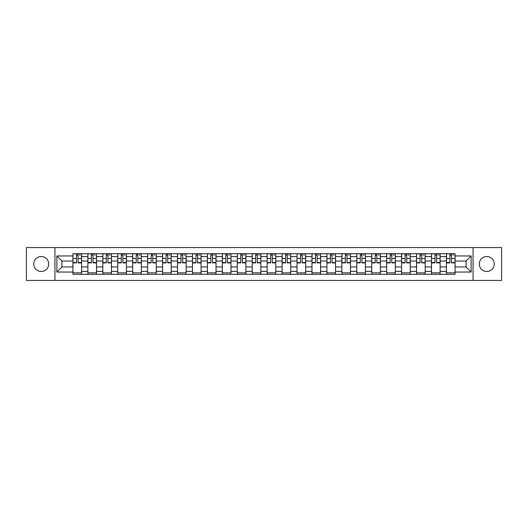<?xml version="1.0" encoding="UTF-8"?>
<svg xmlns="http://www.w3.org/2000/svg" width="528" height="528" viewBox="0 0 528 528"><rect width="100%" height="100%" fill="white"/><g stroke="black" fill="none" stroke-linecap="round" stroke-linejoin="round"><path stroke-width="0.79" d="M486.757 256.529A7.471 7.471 0 0 0 479.285 264A7.471 7.471 0 0 0 486.757 271.471A7.471 7.471 0 0 0 494.228 264A7.471 7.471 0 0 0 486.757 256.529M41.243 256.529A7.471 7.471 0 0 0 33.772 264A7.471 7.471 0 0 0 41.243 271.471A7.471 7.471 0 0 0 48.715 264A7.471 7.471 0 0 0 41.243 256.529M473.062 280.427L501.6 280.427L501.6 247.573L26.4 247.573L26.4 280.427L473.062 280.427L473.062 247.573M87.886 274.296L87.886 256.628L81.563 256.628L81.563 274.296M81.563 256.628L81.563 253.704M87.886 256.628L87.886 253.704M96.505 253.704L96.505 274.296M102.821 274.296L102.821 253.704M111.441 253.704L111.441 274.296M117.764 274.296L117.764 253.704M126.383 253.704L126.383 274.296M132.7 274.296L132.7 253.704M141.319 253.704L141.319 274.296M147.642 274.296L147.642 253.704M156.262 253.704L156.262 274.296M162.584 274.296L162.584 253.704M171.204 253.704L171.204 274.296M177.52 274.296L177.52 253.704M186.14 253.704L186.14 274.296M192.463 274.296L192.463 253.704M201.082 253.704L201.082 274.296M207.398 274.296L207.398 253.704M216.018 253.704L216.018 274.296M222.341 274.296L222.341 253.704M230.96 253.704L230.96 274.296M237.283 274.296L237.283 253.704M245.903 253.704L245.903 274.296M252.219 274.296L252.219 253.704M260.839 253.704L260.839 274.296M267.161 274.296L267.161 253.704M275.781 253.704L275.781 274.296M282.097 274.296L282.097 253.704M290.717 253.704L290.717 274.296M297.04 274.296L297.04 253.704M305.659 253.704L305.659 274.296M311.982 274.296L311.982 253.704M320.602 253.704L320.602 274.296M326.918 274.296L326.918 253.704M335.537 253.704L335.537 274.296M341.86 274.296L341.86 253.704M350.48 253.704L350.48 274.296M356.796 274.296L356.796 253.704M365.416 253.704L365.416 274.296M371.738 274.296L371.738 253.704M380.358 253.704L380.358 274.296M386.681 274.296L386.681 253.704M395.3 253.704L395.3 274.296M401.617 274.296L401.617 253.704M410.236 253.704L410.236 274.296M416.559 274.296L416.559 253.704M425.179 253.704L425.179 274.296M431.495 274.296L431.495 253.704M440.114 253.704L440.114 274.296M446.437 274.296L446.437 253.704M446.437 266.97L440.114 266.97M431.495 266.97L425.179 266.97M416.559 266.97L410.236 266.97M401.617 266.97L395.3 266.97M386.681 266.97L380.358 266.97M371.738 266.97L365.416 266.97M356.796 266.97L350.48 266.97M341.86 266.97L335.537 266.97M326.918 266.97L320.602 266.97M311.982 266.97L305.659 266.97M297.04 266.97L290.717 266.97M282.097 266.97L275.781 266.97M267.161 266.97L260.839 266.97M252.219 266.97L245.903 266.97M237.283 266.97L230.96 266.97M222.341 266.97L216.018 266.97M207.398 266.97L201.082 266.97M192.463 266.97L186.14 266.97M177.52 266.97L171.204 266.97M162.584 266.97L156.262 266.97M147.642 266.97L141.319 266.97M132.7 266.97L126.383 266.97M117.764 266.97L111.441 266.97M102.821 266.97L96.505 266.97M87.886 266.97L81.563 266.97M446.437 261.03L440.114 261.03M431.495 261.03L425.179 261.03M416.559 261.03L410.236 261.03M401.617 261.03L395.3 261.03M386.681 261.03L380.358 261.03M371.738 261.03L365.416 261.03M356.796 261.03L350.48 261.03M341.86 261.03L335.537 261.03M326.918 261.03L320.602 261.03M311.982 261.03L305.659 261.03M297.04 261.03L290.717 261.03M282.097 261.03L275.781 261.03M267.161 261.03L260.839 261.03M252.219 261.03L245.903 261.03M237.283 261.03L230.96 261.03M222.341 261.03L216.018 261.03M207.398 261.03L201.082 261.03M192.463 261.03L186.14 261.03M177.52 261.03L171.204 261.03M162.584 261.03L156.262 261.03M147.642 261.03L141.319 261.03M132.7 261.03L126.383 261.03M117.764 261.03L111.441 261.03M102.821 261.03L96.505 261.03M87.886 261.03L81.563 261.03M61.928 266.97L72.943 266.97L72.943 261.03L61.928 261.03L61.928 266.97L56.852 272.045L56.852 255.955L72.943 255.955L72.943 261.03M455.057 261.03L455.057 266.97L466.072 266.97L466.072 261.03L455.057 261.03L455.057 253.704L72.943 253.704L72.943 255.955M455.057 255.955L471.148 255.955L471.148 272.045L455.057 272.045L455.057 266.97M72.943 266.97L72.943 274.296L455.057 274.296L455.057 272.045M72.943 272.045L56.852 272.045M54.938 280.427L54.938 247.573M81.563 272.857L72.943 272.857M76.441 255.143L78.065 255.143M96.505 272.857L87.886 272.857M91.377 255.143L93.007 255.143M111.441 272.857L102.821 272.857M106.319 255.143L107.95 255.143M126.383 272.857L117.764 272.857M121.255 255.143L122.885 255.143M141.319 272.857L132.7 272.857M136.198 255.143L137.828 255.143M156.262 272.857L147.642 272.857M151.14 255.143L152.764 255.143M171.204 272.857L162.584 272.857M166.076 255.143L167.706 255.143M186.14 272.857L177.52 272.857M181.018 255.143L182.648 255.143M201.082 272.857L192.463 272.857M195.954 255.143L197.584 255.143M216.018 272.857L207.398 272.857M210.896 255.143L212.527 255.143M230.96 272.857L222.341 272.857M225.839 255.143L227.462 255.143M245.903 272.857L237.283 272.857M240.775 255.143L242.405 255.143M260.839 272.857L252.219 272.857M255.717 255.143L257.347 255.143M275.781 272.857L267.161 272.857M270.653 255.143L272.283 255.143M290.717 272.857L282.097 272.857M285.595 255.143L287.225 255.143M305.659 272.857L297.04 272.857M300.538 255.143L302.161 255.143M320.602 272.857L311.982 272.857M315.473 255.143L317.104 255.143M335.537 272.857L326.918 272.857M330.416 255.143L332.046 255.143M350.48 272.857L341.86 272.857M345.352 255.143L346.982 255.143M365.416 272.857L356.796 272.857M360.294 255.143L361.924 255.143M380.358 272.857L371.738 272.857M375.236 255.143L376.86 255.143M395.3 272.857L386.681 272.857M390.172 255.143L391.802 255.143M410.236 272.857L401.617 272.857M405.115 255.143L406.745 255.143M425.179 272.857L416.559 272.857M420.05 255.143L421.681 255.143M440.114 272.857L431.495 272.857M434.993 255.143L436.623 255.143M455.057 272.857L446.437 272.857M449.935 255.143L451.559 255.143M56.852 255.955L61.928 261.03M466.072 266.97L471.148 272.045M466.072 261.03L471.148 255.955M78.065 262.898L78.065 253.803L81.517 253.803L81.517 262.898L78.065 262.898M76.441 255.044L78.065 255.044M79.504 255.044L80.269 255.044M75.002 253.803L72.989 253.803L72.989 262.898L76.441 262.898L76.441 253.803L79.504 253.803M93.007 262.898L93.007 253.803L96.452 253.803L96.452 262.898L93.007 262.898M91.377 255.044L93.007 255.044M94.446 255.044L95.212 255.044M89.945 253.803L87.932 253.803L87.932 262.898L91.377 262.898L91.377 253.803L94.446 253.803M107.95 262.898L107.95 253.803L111.395 253.803L111.395 262.898L107.95 262.898M106.319 255.044L107.95 255.044M109.382 255.044L110.147 255.044M104.881 253.803L102.868 253.803L102.868 262.898L106.319 262.898L106.319 253.803L109.382 253.803M122.885 262.898L122.885 253.803L126.331 253.803L126.331 262.898L122.885 262.898M121.255 255.044L122.885 255.044M124.324 255.044L125.09 255.044M119.823 253.803L117.81 253.803L117.81 262.898L121.255 262.898L121.255 253.803L124.324 253.803M137.828 262.898L137.828 253.803L141.273 253.803L141.273 262.898L137.828 262.898M136.198 255.044L137.828 255.044M139.26 255.044L140.026 255.044M134.759 253.803L132.752 253.803L132.752 262.898L136.198 262.898L136.198 253.803L139.26 253.803M152.764 262.898L152.764 253.803L156.215 253.803L156.215 262.898L152.764 262.898M151.14 255.044L152.764 255.044M154.202 255.044L154.968 255.044M149.701 253.803L147.688 253.803L147.688 262.898L151.14 262.898L151.14 253.803L154.202 253.803M167.706 262.898L167.706 253.803L171.151 253.803L171.151 262.898L167.706 262.898M166.076 255.044L167.706 255.044M169.145 255.044L169.91 255.044M164.644 253.803L162.631 253.803L162.631 262.898L166.076 262.898L166.076 253.803L169.145 253.803M182.648 262.898L182.648 253.803L186.094 253.803L186.094 262.898L182.648 262.898M181.018 255.044L182.648 255.044M184.081 255.044L184.846 255.044M179.579 253.803L177.566 253.803L177.566 262.898L181.018 262.898L181.018 253.803L184.081 253.803M197.584 262.898L197.584 253.803L201.029 253.803L201.029 262.898L197.584 262.898M195.954 255.044L197.584 255.044M199.023 255.044L199.789 255.044M194.522 253.803L192.509 253.803L192.509 262.898L195.954 262.898L195.954 253.803L199.023 253.803M212.527 262.898L212.527 253.803L215.972 253.803L215.972 262.898L212.527 262.898M210.896 255.044L212.527 255.044M213.959 255.044L214.724 255.044M209.458 253.803L207.451 253.803L207.451 262.898L210.896 262.898L210.896 253.803L213.959 253.803M227.462 262.898L227.462 253.803L230.914 253.803L230.914 262.898L227.462 262.898M225.839 255.044L227.462 255.044M228.901 255.044L229.667 255.044M224.4 253.803L222.387 253.803L222.387 262.898L225.839 262.898L225.839 253.803L228.901 253.803M242.405 262.898L242.405 253.803L245.85 253.803L245.85 262.898L242.405 262.898M240.775 255.044L242.405 255.044M243.844 255.044L244.609 255.044M239.342 253.803L237.329 253.803L237.329 262.898L240.775 262.898L240.775 253.803L243.844 253.803M257.347 262.898L257.347 253.803L260.792 253.803L260.792 262.898L257.347 262.898M255.717 255.044L257.347 255.044M258.779 255.044L259.545 255.044M254.278 253.803L252.265 253.803L252.265 262.898L255.717 262.898L255.717 253.803L258.779 253.803M272.283 262.898L272.283 253.803L275.735 253.803L275.735 262.898L272.283 262.898M270.653 255.044L272.283 255.044M273.722 255.044L274.487 255.044M269.221 253.803L267.208 253.803L267.208 262.898L270.653 262.898L270.653 253.803L273.722 253.803M287.225 262.898L287.225 253.803L290.671 253.803L290.671 262.898L287.225 262.898M285.595 255.044L287.225 255.044M288.658 255.044L289.423 255.044M284.156 253.803L282.15 253.803L282.15 262.898L285.595 262.898L285.595 253.803L288.658 253.803M302.161 262.898L302.161 253.803L305.613 253.803L305.613 262.898L302.161 262.898M300.538 255.044L302.161 255.044M303.6 255.044L304.366 255.044M299.099 253.803L297.086 253.803L297.086 262.898L300.538 262.898L300.538 253.803L303.6 253.803M317.104 262.898L317.104 253.803L320.549 253.803L320.549 262.898L317.104 262.898M315.473 255.044L317.104 255.044M318.542 255.044L319.308 255.044M314.041 253.803L312.028 253.803L312.028 262.898L315.473 262.898L315.473 253.803L318.542 253.803M332.046 262.898L332.046 253.803L335.491 253.803L335.491 262.898L332.046 262.898M330.416 255.044L332.046 255.044M333.478 255.044L334.244 255.044M328.977 253.803L326.971 253.803L326.971 262.898L330.416 262.898L330.416 253.803L333.478 253.803M346.982 262.898L346.982 253.803L350.434 253.803L350.434 262.898L346.982 262.898M345.352 255.044L346.982 255.044M348.421 255.044L349.186 255.044M343.919 253.803L341.906 253.803L341.906 262.898L345.352 262.898L345.352 253.803L348.421 253.803M361.924 262.898L361.924 253.803L365.369 253.803L365.369 262.898L361.924 262.898M360.294 255.044L361.924 255.044M363.356 255.044L364.122 255.044M358.855 253.803L356.849 253.803L356.849 262.898L360.294 262.898L360.294 253.803L363.356 253.803M376.86 262.898L376.86 253.803L380.312 253.803L380.312 262.898L376.86 262.898M375.236 255.044L376.86 255.044M378.299 255.044L379.064 255.044M373.798 253.803L371.785 253.803L371.785 262.898L375.236 262.898L375.236 253.803L378.299 253.803M391.802 262.898L391.802 253.803L395.248 253.803L395.248 262.898L391.802 262.898M390.172 255.044L391.802 255.044M393.241 255.044L394.007 255.044M388.74 253.803L386.727 253.803L386.727 262.898L390.172 262.898L390.172 253.803L393.241 253.803M406.745 262.898L406.745 253.803L410.19 253.803L410.19 262.898L406.745 262.898M405.115 255.044L406.745 255.044M408.177 255.044L408.943 255.044M403.676 253.803L401.669 253.803L401.669 262.898L405.115 262.898L405.115 253.803L408.177 253.803M421.681 262.898L421.681 253.803L425.132 253.803L425.132 262.898L421.681 262.898M420.05 255.044L421.681 255.044M423.119 255.044L423.885 255.044M418.618 253.803L416.605 253.803L416.605 262.898L420.05 262.898L420.05 253.803L423.119 253.803M436.623 262.898L436.623 253.803L440.068 253.803L440.068 262.898L436.623 262.898M434.993 255.044L436.623 255.044M438.055 255.044L438.827 255.044M433.554 253.803L431.548 253.803L431.548 262.898L434.993 262.898L434.993 253.803L438.055 253.803M451.559 262.898L451.559 253.803L455.011 253.803L455.011 262.898L451.559 262.898M449.935 255.044L451.559 255.044M452.998 255.044L453.763 255.044M448.496 253.803L446.483 253.803L446.483 262.898L449.935 262.898L449.935 253.803L452.998 253.803M431.495 256.628L425.179 256.628M416.559 256.628L410.236 256.628M401.617 256.628L395.3 256.628M386.681 256.628L380.358 256.628M371.738 256.628L365.416 256.628M356.796 256.628L350.48 256.628M341.86 256.628L335.537 256.628M326.918 256.628L320.602 256.628M311.982 256.628L305.659 256.628M297.04 256.628L290.717 256.628M282.097 256.628L275.781 256.628M267.161 256.628L260.839 256.628M252.219 256.628L245.903 256.628M237.283 256.628L230.96 256.628M222.341 256.628L216.018 256.628M207.398 256.628L201.082 256.628M192.463 256.628L186.14 256.628M177.52 256.628L171.204 256.628M162.584 256.628L156.262 256.628M147.642 256.628L141.319 256.628M132.7 256.628L126.383 256.628M117.764 256.628L111.441 256.628M102.821 256.628L96.505 256.628M446.437 256.628L440.114 256.628M431.495 271.372L425.179 271.372M416.559 271.372L410.236 271.372M401.617 271.372L395.3 271.372M386.681 271.372L380.358 271.372M371.738 271.372L365.416 271.372M356.796 271.372L350.48 271.372M341.86 271.372L335.537 271.372M326.918 271.372L320.602 271.372M311.982 271.372L305.659 271.372M297.04 271.372L290.717 271.372M282.097 271.372L275.781 271.372M267.161 271.372L260.839 271.372M252.219 271.372L245.903 271.372M237.283 271.372L230.96 271.372M222.341 271.372L216.018 271.372M207.398 271.372L201.082 271.372M192.463 271.372L186.14 271.372M177.52 271.372L171.204 271.372M162.584 271.372L156.262 271.372M147.642 271.372L141.319 271.372M132.7 271.372L126.383 271.372M117.764 271.372L111.441 271.372M102.821 271.372L96.505 271.372M87.886 271.372L81.563 271.372M446.437 271.372L440.114 271.372M78.065 262.568L81.517 262.568M78.065 258.449L81.517 258.449M72.989 262.568L76.441 262.568M72.989 258.449L76.441 258.449M93.007 262.568L96.452 262.568M93.007 258.449L96.452 258.449M87.932 262.568L91.377 262.568M87.932 258.449L91.377 258.449M107.95 262.568L111.395 262.568M107.95 258.449L111.395 258.449M102.868 262.568L106.319 262.568M102.868 258.449L106.319 258.449M122.885 262.568L126.331 262.568M122.885 258.449L126.331 258.449M117.81 262.568L121.255 262.568M117.81 258.449L121.255 258.449M137.828 262.568L141.273 262.568M137.828 258.449L141.273 258.449M132.752 262.568L136.198 262.568M132.752 258.449L136.198 258.449M152.764 262.568L156.215 262.568M152.764 258.449L156.215 258.449M147.688 262.568L151.14 262.568M147.688 258.449L151.14 258.449M167.706 262.568L171.151 262.568M167.706 258.449L171.151 258.449M162.631 262.568L166.076 262.568M162.631 258.449L166.076 258.449M182.648 262.568L186.094 262.568M182.648 258.449L186.094 258.449M177.566 262.568L181.018 262.568M177.566 258.449L181.018 258.449M197.584 262.568L201.029 262.568M197.584 258.449L201.029 258.449M192.509 262.568L195.954 262.568M192.509 258.449L195.954 258.449M212.527 262.568L215.972 262.568M212.527 258.449L215.972 258.449M207.451 262.568L210.896 262.568M207.451 258.449L210.896 258.449M227.462 262.568L230.914 262.568M227.462 258.449L230.914 258.449M222.387 262.568L225.839 262.568M222.387 258.449L225.839 258.449M242.405 262.568L245.85 262.568M242.405 258.449L245.85 258.449M237.329 262.568L240.775 262.568M237.329 258.449L240.775 258.449M257.347 262.568L260.792 262.568M257.347 258.449L260.792 258.449M252.265 262.568L255.717 262.568M252.265 258.449L255.717 258.449M272.283 262.568L275.735 262.568M272.283 258.449L275.735 258.449M267.208 262.568L270.653 262.568M267.208 258.449L270.653 258.449M287.225 262.568L290.671 262.568M287.225 258.449L290.671 258.449M282.15 262.568L285.595 262.568M282.15 258.449L285.595 258.449M302.161 262.568L305.613 262.568M302.161 258.449L305.613 258.449M297.086 262.568L300.538 262.568M297.086 258.449L300.538 258.449M317.104 262.568L320.549 262.568M317.104 258.449L320.549 258.449M312.028 262.568L315.473 262.568M312.028 258.449L315.473 258.449M332.046 262.568L335.491 262.568M332.046 258.449L335.491 258.449M326.971 262.568L330.416 262.568M326.971 258.449L330.416 258.449M346.982 262.568L350.434 262.568M346.982 258.449L350.434 258.449M341.906 262.568L345.352 262.568M341.906 258.449L345.352 258.449M361.924 262.568L365.369 262.568M361.924 258.449L365.369 258.449M356.849 262.568L360.294 262.568M356.849 258.449L360.294 258.449M376.86 262.568L380.312 262.568M376.86 258.449L380.312 258.449M371.785 262.568L375.236 262.568M371.785 258.449L375.236 258.449M391.802 262.568L395.248 262.568M391.802 258.449L395.248 258.449M386.727 262.568L390.172 262.568M386.727 258.449L390.172 258.449M406.745 262.568L410.19 262.568M406.745 258.449L410.19 258.449M401.669 262.568L405.115 262.568M401.669 258.449L405.115 258.449M421.681 262.568L425.132 262.568M421.681 258.449L425.132 258.449M416.605 262.568L420.05 262.568M416.605 258.449L420.05 258.449M436.623 262.568L440.068 262.568M436.623 258.449L440.068 258.449M431.548 262.568L434.993 262.568M431.548 258.449L434.993 258.449M451.559 262.568L455.011 262.568M451.559 258.449L455.011 258.449M446.483 262.568L449.935 262.568M446.483 258.449L449.935 258.449"/></g></svg>
